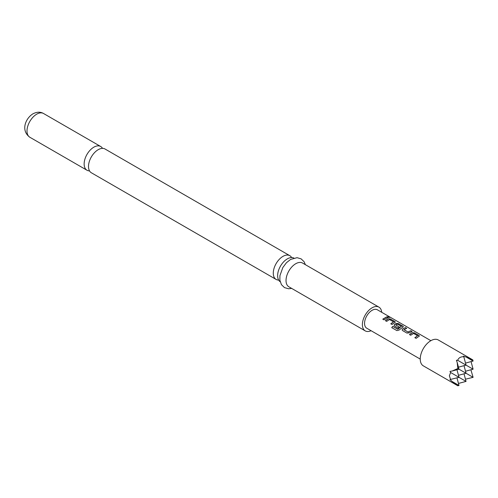<?xml version="1.0" encoding="UTF-8"?>
<svg xmlns="http://www.w3.org/2000/svg" width="498" height="498" viewBox="0 0 498 498"><rect width="100%" height="100%" fill="white"/><g stroke="black" fill="none" stroke-linecap="round" stroke-linejoin="round"><path stroke-width="0.75" d="M389.405 317.045C389.94 317.556 389.48 317.556 388.029 317.058C387.537 316.435 387.992 316.435 389.405 317.045L389.722 317.369M387.986 317.207C387.488 316.585 387.936 316.579 389.343 317.195L389.641 317.425M276.116 279.434L91.339 172.756A13.707 7.912 -60 0 1 89.242 161.769A13.707 7.912 -60 0 1 98.193 149.693A13.707 7.912 -60 0 1 105.047 149.014L289.824 255.692A13.707 7.912 120 0 0 282.97 256.37A13.707 7.912 120 0 0 273.278 273.159A13.707 7.912 120 0 0 276.116 279.434A13.707 7.912 120 0 0 278.65 280.075M280.187 281.768A13.707 7.912 -60 0 1 277.635 275.674A13.707 7.912 -60 0 1 287.321 258.885A13.707 7.912 -60 0 1 293.882 258.051M472.789 359.886L438.284 339.972A14.952 8.634 120 0 0 426.767 343.975A14.952 8.634 120 0 0 420.237 359.021A14.952 8.634 120 0 0 423.337 365.868L457.836 385.788L459 385.471L452.196 381.543L449.98 379.563L459 377.335L450.622 372.492L449.98 371.427L452.196 371.022L457.836 368.52L457.176 362.388L456.423 360.266L457.668 360.284C458.664 357.801 460.712 356.618 463.806 356.742L463.47 356.195L466.29 357.128L472.789 359.886L473.1 361.056L466.29 357.128M450.622 379.582L449.377 375.847L450.622 372.492M102.513 148.373A13.707 7.912 120 0 0 100.689 146.499A13.707 7.912 120 0 0 93.836 147.178A13.707 7.912 120 0 0 84.884 159.254A13.707 7.912 120 0 0 86.988 170.241A13.707 7.912 120 0 0 89.522 170.882M381.717 312.296A13.707 7.912 120 0 0 378.928 307.135L302.572 263.056A13.707 7.912 120 0 0 295.719 263.735A13.707 7.912 120 0 0 286.767 275.811A13.707 7.912 120 0 0 288.865 286.792L365.221 330.877A13.707 7.912 120 0 0 371.085 330.709M378.928 307.135A13.707 7.912 120 0 0 372.074 307.814A13.707 7.912 120 0 0 363.123 319.897A13.707 7.912 120 0 0 365.221 330.877M412.325 332.639L414.616 332.901L419.416 335.994L416.085 338.366L414.859 337.656L417.548 335.739L413.558 333.436L410.701 335.26L409.468 334.544L412.325 332.639L414.616 332.901M414.89 337.769L417.548 335.739M402.602 330.585L402.123 329.931L402.583 329.01L405.447 327.603L406.679 328.319L403.978 329.713L407.968 332.01L410.831 330.716L412.064 331.425L409.2 332.832L406.922 333.075L402.602 330.585M403.978 329.608L407.968 332.01M397.703 329.147L401.376 326.402L397.392 324.098L395.829 325.001L399.334 327.03L398.12 327.995L394.584 325.953L394.105 325.3L394.565 324.379L396.29 323.383L398.581 323.644L403.38 326.732L399.079 330.068L396.906 330.61L391.727 327.622L392.822 326.333L397.865 329.116M397.908 329.215L401.376 326.402M395.829 324.901L399.346 327.155M388.272 318.751L390.563 319.013L395.362 322.106L392.038 324.484L390.799 323.768L393.495 321.851L389.504 319.548L386.647 321.372L385.415 320.662L388.272 318.751L390.563 319.013M390.83 323.881L393.495 321.851M386.778 316.828L388.017 317.543L384.02 319.853L382.788 319.143L386.778 316.828L387.986 317.687M388.029 317.058L387.737 316.666M430.87 340.676L377.391 309.8A10.632 6.138 120 0 0 369.199 312.651A10.632 6.138 120 0 0 364.555 323.345A10.632 6.138 120 0 0 366.758 328.213L420.237 359.089M291.641 257.566A13.707 7.912 120 0 0 289.824 255.692M458.459 375.299L466.053 373.263L457.836 368.52M464.018 365.669L466.053 373.263L473.1 377.335L465.462 379.19M456.971 369.74L459 377.335L466.053 381.406L464.018 373.811M465.505 371.228L473.1 369.199L457.668 360.284M458.459 367.163L466.053 365.127L463.806 356.742M452.196 371.022L459 369.192L457.176 362.388M456.971 377.882L459 385.471M457.836 385.788L452.196 381.543M458.459 383.435L466.053 381.406M470.89 369.79L473.1 377.335M471.064 361.604L473.1 369.199M465.505 363.092L473.1 361.056M382.819 319.255L386.747 316.977M385.446 320.774L388.259 318.894M390.532 319.162L394.883 321.503M394.852 321.652L395.337 322.181M391.789 327.703L392.822 326.333M392.872 326.433L397.753 329.246M394.123 325.356L394.578 324.509L396.277 323.526L398.549 323.787L402.901 326.134M402.87 326.283L403.355 326.812M402.141 329.987L402.583 329.01M407.98 332.141L410.831 330.716M410.8 330.865L412.033 331.575M402.596 329.134L405.447 327.603M405.416 327.752L406.648 328.468M409.499 334.662L412.313 332.782M414.585 333.05L418.93 335.391M418.899 335.54L419.384 336.069M29.843 137.249C20.406 130.395 25.684 118.225 32.955 113.818C36.908 111.795 40.438 111.689 43.544 113.507A13.707 7.912 120 0 0 36.696 114.185A13.707 7.912 120 0 0 27.739 126.262A13.707 7.912 120 0 0 29.843 137.249L86.988 170.241M291.666 288.41L288.566 288.772L284.476 287.614L281.438 284.663L279.87 280.193L279.938 275.631L282.839 267.526L286.45 262.714L290.571 259.446L297.057 257.684L301.122 258.86L304.079 261.718L305.374 264.668M43.544 113.507L100.689 146.499"/></g></svg>
